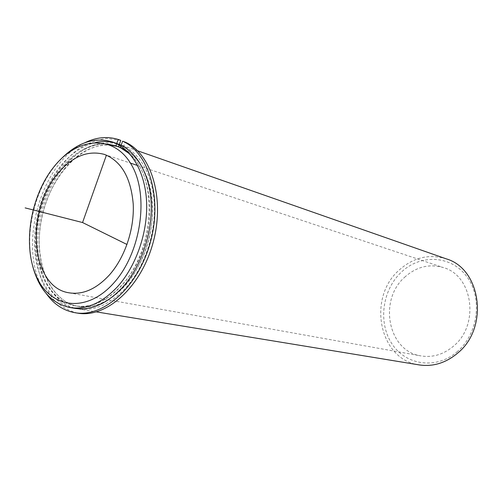 <?xml version="1.0" encoding="UTF-8"?>
<svg xmlns="http://www.w3.org/2000/svg" width="503" height="503" viewBox="0 0 503 503"><rect width="100%" height="100%" fill="white"/><g stroke="black" fill="none" stroke-linecap="round" stroke-linejoin="round"><path stroke-width="0.38" stroke-dasharray="2.52 1.89" d="M64.07 169.278C78.053 152.409 93.464 144.348 110.314 145.09C80.625 142.651 49.602 177.477 41.535 218.786C33.047 260.026 49.024 301.435 78.512 306.421C57.417 302.781 42.315 280.41 39.649 252.003C37.033 223.539 46.634 190.882 64.07 169.278M116.74 146.134L119.186 146.977M120.38 147.417C138.275 154.295 151.334 176.874 152.497 205.57C153.641 234.253 142.487 266.395 124.731 286.081C109.767 301.97 94.357 308.754 78.512 306.421C104.574 311.269 136.621 283.183 147.976 242.496C159.596 201.892 147.348 159.57 122.914 148.504L125.19 142.097M131.164 155.584C158.552 180.263 153.924 251.513 121.519 285.446C106.529 301.398 91.106 308.213 75.255 305.881C54.154 302.24 39.071 279.806 36.423 251.311C33.833 222.76 43.465 190.002 60.913 168.316C74.966 151.328 90.439 143.229 107.346 144.028M404.588 277.291C416.289 266.747 429.248 263.515 443.457 267.602C472.782 275.531 479.875 324.586 453.731 345.951C443.671 354.47 432.743 357.79 420.936 355.898C387.964 351.195 378.275 300.266 404.588 277.291M137.558 150.768L121.223 145.046C139.664 152.113 153.163 175.358 154.377 204.96C155.565 234.543 144.047 267.709 125.725 287.993C110.346 304.29 94.52 311.263 78.248 308.905C56.468 305.202 40.888 282.152 38.127 252.896C35.411 223.577 45.283 189.945 63.233 167.669C80.587 146.989 99.292 139.23 119.349 144.399M74.991 308.37C53.205 304.667 37.643 281.548 34.902 252.21C32.211 222.798 42.107 189.059 60.077 166.7C70.734 153.629 82.643 145.537 95.803 142.437M114.715 142.852L117.029 143.581M32.84 266.703C24.251 234.763 33.915 191.643 55.443 165.286L60.071 159.96M419.162 364.908C379.073 359.676 367.165 298.21 398.791 270.425C413.038 257.492 428.852 253.625 446.218 258.838M457.604 351.364C436.862 369.806 406.235 365.518 392.227 344.222C377.91 323.171 382.066 290.376 401.08 272.393C419.867 254.128 450.449 254.939 466.419 276.09C482.698 296.959 478.586 333.238 457.604 351.364M120.777 140.375L106.755 138.495C97.066 139.664 87.585 143.204 78.305 149.121C60.222 162.708 45.836 186.035 38.907 212.216C32.758 238.585 34.556 265.829 44.22 286.106L53.111 299.228C60.335 306.239 68.571 310.885 77.827 313.168M84.957 142.695C38.775 163.444 15.813 253.443 46.414 293.777M122.914 148.504L120.318 147.599M120.839 146.134L121.135 145.292M107.925 144.21C78.217 141.607 47.062 176.509 38.901 217.969C30.325 259.366 46.263 300.97 75.796 305.969C99.971 310.338 129.56 286.804 142.689 250.098C155.974 213.486 149.737 171.404 129.799 153.968M119.324 144.468L119.11 145.065M75.255 305.881L75.796 305.969M104.417 154.408L130.453 163.104M137.602 165.493L443.457 267.602M69.106 292.821L420.936 355.898M78.248 308.905L96.45 311.898"/><path stroke-width="0.75" d="M110.314 145.09L117.614 146.467L110.314 145.09M107.346 144.028L116.067 145.889L120.38 147.417M116.067 145.889C121.594 147.813 126.624 151.045 131.164 155.584M57.562 173.805C72.18 156.42 87.799 149.957 104.417 154.408C121.311 161.073 130.918 177.641 133.226 204.105C134.464 229.148 124.882 257.523 109.428 274.946C96.375 289.03 82.938 294.984 69.106 292.821C30.689 287.408 24.961 211.373 57.562 173.805M119.349 144.399L120.148 144.669M60.071 159.96C76.814 142.645 94.275 136.653 112.446 141.972L117.029 143.581C135.823 150.108 149.768 173.271 151.202 203.174C152.616 233.059 141.041 266.804 122.506 287.364C107.108 303.724 91.269 310.728 74.991 308.37L70.2 307.584C51.696 303.554 39.24 289.923 32.84 266.703M95.803 142.437C102.279 141.041 108.585 141.18 114.715 142.852M112.446 141.972C131.245 148.504 145.185 171.762 146.587 201.804C147.97 231.833 136.344 265.76 117.771 286.433C102.342 302.894 86.478 309.942 70.2 307.584M53.966 166.789C77.437 137.011 113.747 133.855 131.415 164.733C149.498 195.139 141.054 253.11 113.634 283.145C86.478 313.639 50.621 308.414 36.625 276.889C22.233 245.741 30.237 196.189 53.966 166.789M137.558 150.768L446.218 258.838C481.038 268.734 489.205 327.491 457.824 352.968C445.941 362.971 433.058 366.951 419.162 364.908L96.45 311.898M119.324 144.468L120.777 140.375L118.186 139.45C107.353 136.131 96.274 137.212 84.957 142.695M75.11 312.734L77.827 313.168C106.026 318.236 140.727 287.634 152.868 243.439C165.286 199.333 151.692 153.723 125.19 142.097L122.6 141.18C149.102 152.811 162.683 198.534 150.234 242.773C138.055 287.1 103.316 317.802 75.11 312.734C63.548 310.691 53.978 304.372 46.414 293.777M129.799 153.968L120.318 147.599L120.839 146.134M121.135 145.292L122.6 141.18M116.74 146.134L107.925 144.21M119.11 145.065L118.513 146.744M118.186 139.45L116.753 143.481M116.658 143.745L115.916 145.839M106.422 155.157L82.555 222.54L127.008 244.489M82.555 222.54L25.15 207.896M130.453 163.104L137.602 165.493"/></g></svg>
